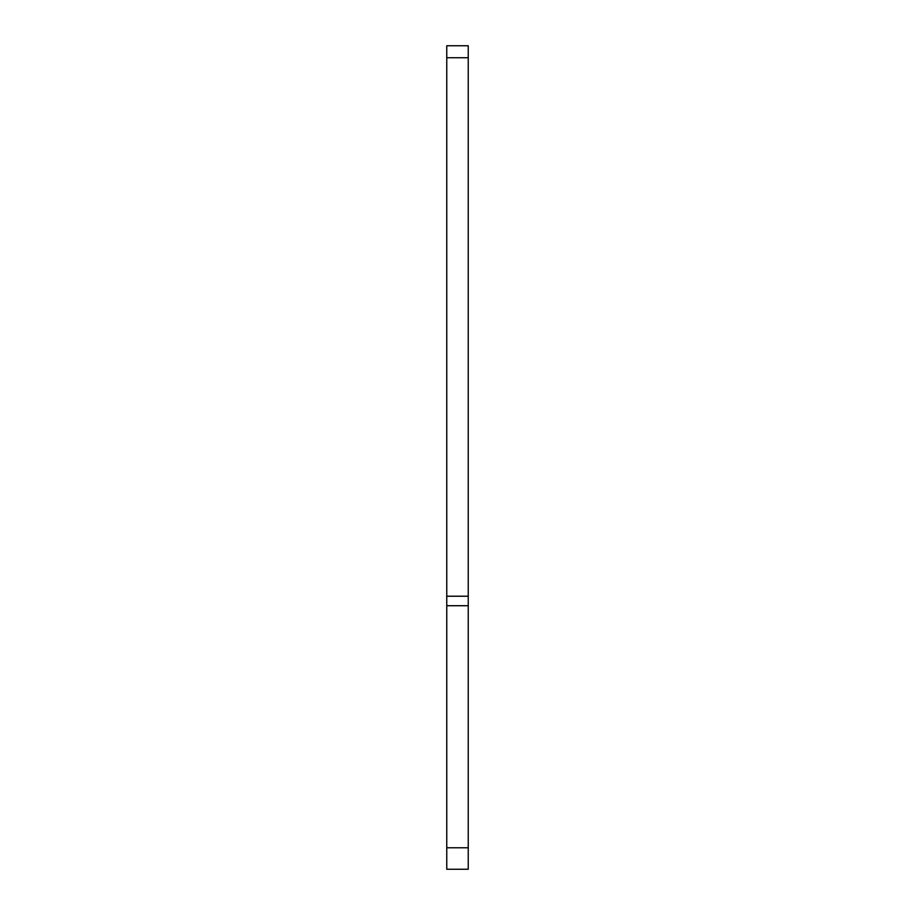 <?xml version="1.0" encoding="UTF-8"?>
<svg xmlns="http://www.w3.org/2000/svg" width="915" height="915" viewBox="0 0 915 915"><rect width="100%" height="100%" fill="white"/><g stroke="black" fill="none" stroke-linecap="round" stroke-linejoin="round"><path stroke-width="1.37" d="M468.24 57.736L446.76 57.736L446.76 45.75L468.24 45.75L468.24 869.25L446.76 869.25L446.76 847.77L468.24 847.77M468.24 605.719L446.76 605.719L446.76 847.77M446.76 605.719L446.76 596.225L468.24 596.225M446.76 57.736L446.76 596.225M468.24 45.75L446.76 45.75"/></g></svg>
